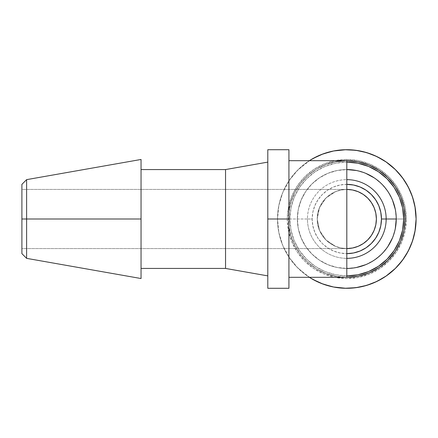 <?xml version="1.0" encoding="UTF-8"?>
<svg xmlns="http://www.w3.org/2000/svg" width="438" height="438" viewBox="0 0 438 438"><rect width="100%" height="100%" fill="white"/><g stroke="black" fill="none" stroke-linecap="round" stroke-linejoin="round"><path stroke-width="0.33" stroke-dasharray="2.19 1.64" d="M356.455 267.481L346.808 268.434A49.434 49.434 0 0 1 297.375 219A49.434 49.434 0 0 1 346.808 169.566A49.434 49.434 0 0 0 297.375 219A49.434 49.434 0 0 0 346.808 268.434L346.808 275.885A56.885 56.885 0 0 1 289.923 219A56.885 56.885 0 0 1 346.808 162.115L346.808 169.566A49.434 49.434 0 0 0 297.375 219A49.434 49.434 0 0 0 346.808 268.434A49.434 49.434 0 0 0 396.242 219A49.434 49.434 0 0 0 346.808 169.566L346.808 162.115L335.711 163.21L325.04 166.445L315.207 171.701L306.584 178.775L299.51 187.398L294.254 197.231L291.018 207.902L289.923 219L291.018 230.098L294.254 240.769L299.51 250.602L306.584 259.225L315.207 266.299L325.04 271.555L335.711 274.79L346.808 275.885L346.808 268.434L337.167 267.481L327.892 264.672L319.346 260.101L311.856 253.952L305.708 246.463L301.136 237.916L298.327 228.641L297.375 219L298.327 209.359L301.136 200.084L305.708 191.537L311.856 184.048L319.346 177.899L327.892 173.328L337.167 170.519L346.808 169.566M346.086 160.697L336.296 161.649L326.129 164.485L316.636 169.106L308.138 175.364C302.614 180.357 298.289 185.876 295.174 191.921C291.839 198.359 289.753 205.05 288.927 211.992L288.927 180.91C285.149 186.708 282.313 192.775 280.43 199.12C278.486 205.652 277.517 212.277 277.517 219L267.799 219L267.799 288.292L267.799 219L277.517 219C277.517 225.723 278.486 232.348 280.43 238.88C278.486 232.348 277.517 225.723 277.517 219A69.292 69.292 0 0 0 309.37 277.309A69.292 69.292 0 0 1 288.927 257.09C285.143 251.292 282.313 245.225 280.43 238.88C282.313 245.225 285.149 251.292 288.927 257.09L288.927 288.292M323.118 284.114A69.292 69.292 0 0 0 333.794 287.06M377.009 281.366A69.292 69.292 0 0 0 386.557 275.759M386.59 275.732A69.292 69.292 0 0 0 395.081 268.713M395.103 268.691A69.292 69.292 0 0 0 402.38 260.391M402.391 260.375A69.292 69.292 0 0 0 408.254 251.029M415.219 230.016A69.292 69.292 0 0 0 416.1 219.027L416.1 219M346.808 184.354L346.808 159.465A59.535 59.535 0 0 1 406.344 219L396.242 219L406.344 219L405.199 207.388L401.81 196.219L396.308 185.926L388.906 176.903L379.883 169.501L369.59 163.998L358.421 160.609L346.808 159.465L346.808 179.646A39.354 39.354 0 0 0 307.454 219L287.273 219A59.535 59.535 0 0 1 346.808 159.465L335.196 160.609L324.027 163.998L313.734 169.501L304.711 176.903L297.309 185.926L291.807 196.219L288.418 207.388L287.273 219L288.418 230.612L291.807 241.781L297.309 252.074L304.711 261.097L313.734 268.499L324.027 274.002L335.196 277.391L346.808 278.535L358.421 277.391L369.59 274.002L379.883 268.499L388.906 261.097L396.308 252.074L401.81 241.781L405.199 230.612L406.344 219A59.535 59.535 0 0 1 346.808 278.535A59.535 59.535 0 0 1 287.273 219L307.454 219A39.354 39.354 0 0 1 346.808 179.646L346.808 184.354A34.646 34.646 0 0 0 312.163 219L307.454 219A39.354 39.354 0 0 0 346.808 258.354A39.354 39.354 0 0 1 307.454 219L312.163 219A34.646 34.646 0 0 0 346.808 253.646L340.052 252.978L333.548 251.007L327.558 247.809L322.308 243.501L318.004 238.25L314.802 232.26L312.831 225.762L312.163 219L312.831 212.238L314.802 205.74L318.004 199.75L322.308 194.499L327.558 190.191L333.548 186.993L340.052 185.022L346.808 184.354M295.174 246.079C291.834 239.641 289.753 232.95 288.927 226.008A58.309 58.309 0 0 0 346.808 277.309C342.111 277.194 338.607 276.871 336.296 276.351L326.129 273.515L316.636 268.894L308.138 262.636C302.609 257.643 298.289 252.124 295.174 246.079C298.289 252.124 302.614 257.643 308.138 262.636L316.636 268.894L326.129 273.515L336.296 276.351C338.607 276.871 342.111 277.194 346.808 277.309A58.309 58.309 0 0 0 405.117 219A58.309 58.309 0 0 0 346.808 160.691C315.65 159.892 287.7 187.842 288.505 219C287.7 250.158 315.65 278.108 346.808 277.309L336.296 276.351L326.129 273.515L316.636 268.894L308.138 262.636L300.901 254.949L295.174 246.079L291.139 236.328L288.927 226.008C289.753 232.95 291.839 239.641 295.174 246.079M346.808 189.424A29.576 29.576 0 0 0 317.232 219L319.483 207.683L325.894 198.085L335.492 191.674L341.038 189.993L346.808 189.424L341.038 189.993L335.492 191.674L325.894 198.085L319.483 207.683L317.232 219L319.483 230.317L325.894 239.914L335.492 246.326L341.038 248.007L346.808 248.576L21.9 248.576L21.9 189.424L346.808 189.424C331.008 189.019 316.827 203.194 317.232 219C316.827 234.806 331.008 248.981 346.808 248.576L346.808 189.424L21.9 189.424L21.9 248.576L346.808 248.576L346.808 189.424L341.038 189.993L335.492 191.674L330.378 194.406L325.894 198.085L322.22 202.57L319.483 207.683L317.802 213.229L317.232 219A29.576 29.576 0 0 0 346.808 248.576L346.808 189.424M141.047 169.566L141.047 268.434L141.047 169.566L141.047 219L21.9 219L21.9 184.354L21.9 219L26.608 219L26.608 179.646L26.608 219L141.047 219L141.047 159.465L141.047 268.434L141.047 169.566M267.799 275.885L267.799 149.708L267.799 275.885M288.927 160.691L288.927 277.309L288.927 160.691M288.927 288.264L288.927 226.008L288.927 257.09L295.732 265.822L303.841 273.361L309.37 277.309M225.548 268.434L225.548 169.566L225.548 268.434M141.047 278.535L141.047 219L141.047 278.535M26.608 258.354L26.608 219L26.608 258.354M21.9 253.646L21.9 219L21.9 253.646M21.9 248.576L21.9 189.424L21.9 248.576M319.483 230.317L317.232 219L317.802 224.771L319.483 230.317L322.22 235.43L325.894 239.914L319.483 230.317M335.492 246.326L325.894 239.914L330.378 243.594L335.492 246.326L341.038 248.007L335.492 246.326M346.808 248.576L341.038 248.007L346.808 248.576M346.228 160.697L346.808 160.691A58.309 58.309 0 0 0 288.927 211.992C289.753 205.05 291.834 198.359 295.174 191.921C298.289 185.876 302.609 180.357 308.138 175.364L316.636 169.106L326.129 164.485L336.296 161.649L346.808 160.691M309.37 160.691A69.292 69.292 0 0 0 277.517 219C277.517 212.277 278.486 205.652 280.43 199.12C282.313 192.775 285.143 186.708 288.927 180.91A69.292 69.292 0 0 1 309.37 160.691L303.841 164.639L295.732 172.178L288.927 180.91L288.927 211.992L291.139 201.672L295.174 191.921L300.901 183.051L308.138 175.364L316.636 169.106L326.129 164.485L336.296 161.649M416.1 218.973A69.292 69.292 0 0 0 415.219 207.984M408.254 186.971A69.292 69.292 0 0 0 402.391 177.625M402.38 177.609A69.292 69.292 0 0 0 395.103 169.309M395.081 169.287A69.292 69.292 0 0 0 386.59 162.268M386.557 162.241A69.292 69.292 0 0 0 377.009 156.634M333.794 150.94A69.292 69.292 0 0 0 323.118 153.886M414.972 206.561L414.156 202.69M411.594 194.423L409.864 190.267M405.922 182.849L403.568 179.257M397.359 171.608L395.487 169.692M385.862 161.759L383.102 159.974M374.901 155.66L370.822 154.001M362.834 151.586L358.459 150.694M349.601 149.763L345.927 149.714M333.515 150.995L331.79 151.356M321.508 154.494L317.687 156.125M310.214 160.16L297.813 170.004L289.195 180.505L282.789 192.485L278.847 205.482L277.517 219L278.847 232.518L282.789 245.515L289.195 257.495L297.813 267.996L310.214 277.84M317.687 281.875L321.508 283.506M331.79 286.644L333.515 287.005M345.927 288.286L349.601 288.237M358.459 287.306L362.834 286.414M370.822 283.999L374.901 282.34M383.102 278.026L385.862 276.241M395.487 268.308L397.359 266.392M403.568 258.743L405.922 255.151M409.864 247.733L411.594 243.577M414.156 235.31L414.972 231.439M356.455 170.519L365.725 173.328M374.271 177.899L381.761 184.048L387.909 191.537L392.481 200.084M395.295 209.359L396.242 219M395.295 228.641L392.481 237.916M387.909 246.463L381.761 253.952L374.271 260.101L365.725 264.672"/><path stroke-width="0.66" d="M414.972 231.439L416.1 219.022A69.292 69.292 0 0 0 416.1 219A69.292 69.292 0 0 1 309.37 277.309A69.292 69.292 0 0 0 323.118 284.114L333.794 287.06A69.292 69.292 0 0 0 377.009 281.366L386.557 275.759A69.292 69.292 0 0 0 386.59 275.732M402.38 260.391A69.292 69.292 0 0 0 402.391 260.375L408.271 250.99L412.585 240.796L415.213 230.038L416.1 219L415.213 207.962L412.585 197.204L408.271 187.01L402.391 177.625L395.092 169.298L386.557 162.241L377.009 156.634L366.688 152.621L355.864 150.305L344.805 149.736L333.794 150.94L323.118 153.886L313.05 158.49L309.37 160.691A69.292 69.292 0 0 1 416.1 219A69.292 69.292 0 0 0 416.1 218.973M408.254 251.029A69.292 69.292 0 0 0 415.219 230.016M386.163 219L381.454 219A34.646 34.646 0 0 0 346.808 184.354L353.57 185.022L360.069 186.993L366.058 190.191L371.309 194.499L375.618 199.75L378.815 205.74L380.786 212.238L381.454 219L386.163 219A39.354 39.354 0 0 0 346.808 179.646A39.354 39.354 0 0 1 386.163 219L396.242 219L386.163 219A39.354 39.354 0 0 1 346.808 258.354A39.354 39.354 0 0 0 386.163 219M346.808 160.691L358.185 161.814L369.119 165.131L379.204 170.519L388.035 177.773L395.29 186.604L400.677 196.689L403.995 207.623L405.117 219L403.995 230.377L400.677 241.311L395.29 251.396L388.035 260.227L379.204 267.481L369.119 272.869L358.185 276.186L346.808 277.309L288.927 277.309L346.808 277.309L346.808 248.576A29.576 29.576 0 0 0 376.384 219L375.815 213.229L374.134 207.683L371.402 202.57L367.723 198.085L363.239 194.406L358.125 191.674L352.579 189.993L346.808 189.424A29.576 29.576 0 0 1 376.384 219A29.576 29.576 0 0 0 346.808 189.424L346.808 160.691A58.309 58.309 0 0 1 405.117 219A58.309 58.309 0 0 1 346.808 277.309L346.808 160.691L288.927 160.691L346.086 160.697M225.548 169.566L141.047 169.566L225.548 169.566L225.548 268.434L225.548 169.566L267.799 162.115L225.548 169.566M141.047 268.434L225.548 268.434L267.799 275.885L225.548 268.434L141.047 268.434M267.799 288.292L288.927 288.292L288.927 219L267.799 219L267.799 288.292L267.799 219L288.927 219L288.927 288.264M21.9 184.354L26.608 179.646L141.047 159.465L26.608 179.646L26.608 219L141.047 219L141.047 159.465L141.047 278.535L141.047 219L26.608 219L26.608 179.646L21.9 184.354L21.9 219L26.608 219L26.608 258.354L26.608 219L21.9 219L21.9 253.646L21.9 184.354M288.927 149.736L288.927 219L288.927 149.708L267.799 149.708L267.799 219L267.799 149.708M376.384 219A29.576 29.576 0 0 1 346.808 248.576L352.579 248.007L358.125 246.326L363.239 243.594L367.723 239.914L371.402 235.43L374.134 230.317L375.815 224.771L376.384 219M336.296 161.649L346.228 160.697M309.37 277.309L313.05 279.51L323.118 284.114M333.794 287.06L344.805 288.264L355.864 287.695L366.688 285.379L377.009 281.366M386.557 275.759L395.092 268.702L402.391 260.375M415.219 207.984A69.292 69.292 0 0 0 408.254 186.971M377.009 156.634A69.292 69.292 0 0 0 333.794 150.94M323.118 153.886A69.292 69.292 0 0 0 309.37 160.691M416.1 219L414.972 206.561M414.156 202.69L411.594 194.423M409.864 190.267L405.922 182.849M403.568 179.257L397.359 171.608M395.487 169.692L385.862 161.759M383.102 159.974L374.901 155.66M370.822 154.001L362.834 151.586M358.459 150.694L349.601 149.763M345.927 149.714L333.515 150.995M331.79 151.356L321.508 154.494M317.687 156.125L310.214 160.16M310.214 277.84L317.687 281.875M321.508 283.506L331.79 286.644M333.515 287.005L345.927 288.286M349.601 288.237L358.459 287.306M362.834 286.414L370.822 283.999M374.901 282.34L383.102 278.026M385.862 276.241L395.487 268.308M397.359 266.392L403.568 258.743M405.922 255.151L409.864 247.733M411.594 243.577L414.156 235.31M346.808 162.115L357.906 163.21L368.577 166.445L378.41 171.701L387.033 178.775L394.107 187.398L399.363 197.231L402.599 207.902L403.694 219L402.599 230.098L399.363 240.769L394.107 250.602L387.033 259.225L378.41 266.299L368.577 271.555L357.906 274.79L346.808 275.885A56.885 56.885 0 0 0 403.694 219A56.885 56.885 0 0 0 346.808 162.115M346.808 268.434A49.434 49.434 0 0 0 396.242 219A49.434 49.434 0 0 0 346.808 169.566A49.434 49.434 0 0 1 396.242 219A49.434 49.434 0 0 1 346.808 268.434M346.808 169.566L356.455 170.519M365.725 173.328L374.271 177.899M392.481 200.084L395.295 209.359M396.242 219L395.295 228.641M392.481 237.916L387.909 246.463M365.725 264.672L356.455 267.481M346.808 253.646A34.646 34.646 0 0 0 381.454 219L380.786 225.762L378.815 232.26L375.618 238.25L371.309 243.501L366.058 247.809L360.069 251.007L353.57 252.978L346.808 253.646M21.9 253.646L26.608 258.354L141.047 278.535"/></g></svg>
